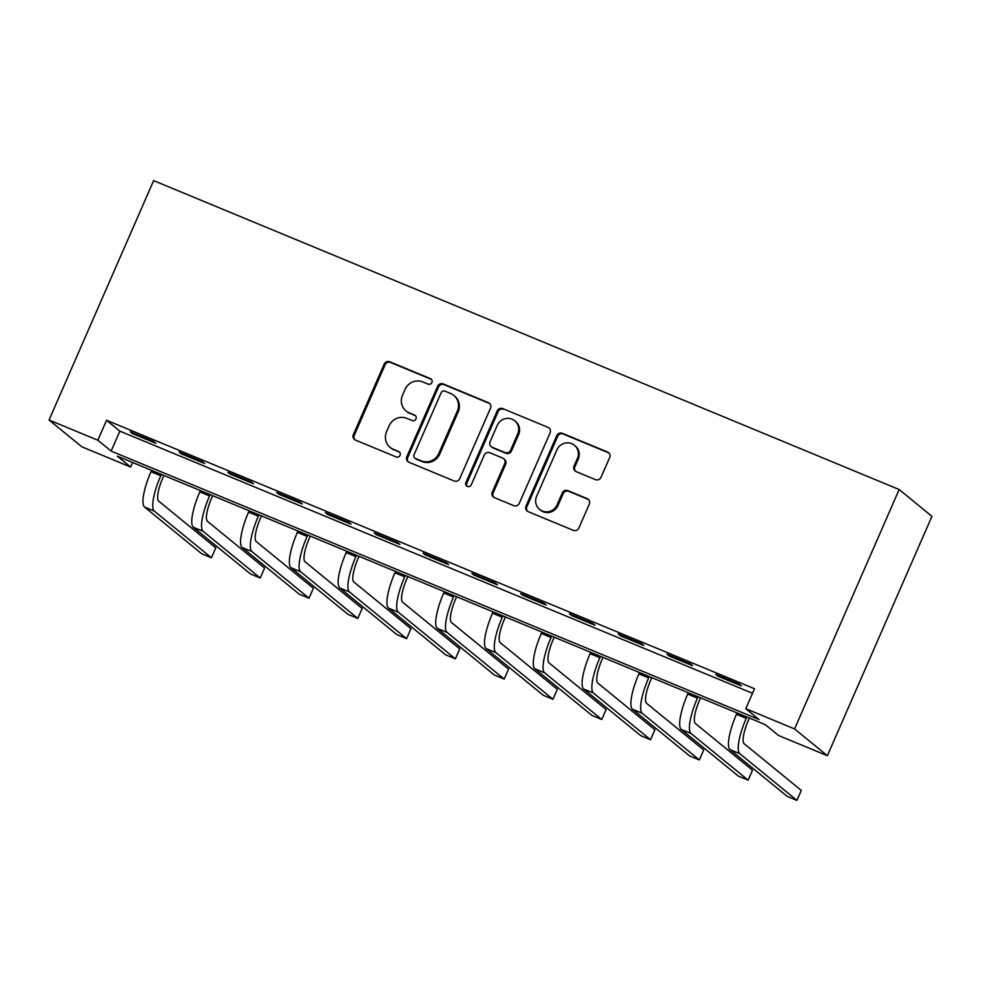 <?xml version="1.0" encoding="UTF-8"?>
<svg xmlns="http://www.w3.org/2000/svg" width="981" height="981" viewBox="0 0 981 981"><rect width="100%" height="100%" fill="white"/><g stroke="black" fill="none" stroke-linecap="round" stroke-linejoin="round"><path stroke-width="1.47" d="M431.922 382.492A3.004 2.894 -50.7 0 0 430.438 378.641L389.727 361.781A4.28 4.132 -50.7 0 0 384.184 364.11L353.393 434.595A4.28 4.132 -50.7 0 0 355.514 440.101L396.226 456.974A3.004 2.894 -50.7 0 0 399.316 451.91A3.004 2.894 -50.7 0 0 398.617 451.481L393.344 449.298A13.709 13.231 -50.7 0 1 386.563 431.689L389.126 425.815A13.709 13.231 -50.7 0 1 406.87 418.36L412.13 420.542A3.004 2.894 -50.7 0 0 415.233 415.478A3.004 2.894 -50.7 0 0 414.522 415.061L409.261 412.878A13.709 13.231 -50.7 0 1 402.48 395.269L405.043 389.396A13.709 13.231 -50.7 0 1 422.774 381.94L428.047 384.123A3.004 2.894 -50.7 0 0 431.922 382.492M431.542 379.475A3.004 2.894 -50.7 0 0 431.321 379.365L390.622 362.504A4.28 4.132 -50.7 0 0 385.079 364.834L354.276 435.319A4.28 4.132 -50.7 0 0 354.975 439.831M399.721 452.315A3.004 2.894 -50.7 0 0 399.5 452.204L393.344 449.298M415.637 415.895A3.004 2.894 -50.7 0 0 415.417 415.785L409.261 412.878M595.479 479.635A4.28 4.132 -50.7 0 0 601.022 477.306L609.667 457.526A4.28 4.132 -50.7 0 0 607.546 452.02L562.334 433.295A4.28 4.132 -50.7 0 0 556.791 435.625L525.988 506.11A4.28 4.132 -50.7 0 0 528.109 511.616L573.321 530.353A4.28 4.132 -50.7 0 0 578.864 528.023L589.299 504.136A4.28 4.132 -50.7 0 0 587.178 498.63L567.827 490.61A4.28 4.132 -50.7 0 0 562.285 492.94L557.11 504.786A11.465 11.061 -50.7 0 1 539.611 509.421A11.465 11.061 -50.7 0 1 536.619 496.3L556.889 449.887A11.465 11.061 -50.7 0 1 574.4 445.264A11.465 11.061 -50.7 0 1 577.392 458.385L574.008 466.11A4.28 4.132 -50.7 0 0 576.129 471.616L595.479 479.635M745.781 708.699L794.573 728.92L899.16 489.531L153.637 180.614L49.05 420.015L97.842 440.224L111.135 451.088L759.073 719.563L745.781 708.699L754.499 688.748L106.561 420.273L97.842 440.224M490.512 408.157A4.28 4.132 -50.7 0 0 488.391 402.651L443.179 383.927A4.28 4.132 -50.7 0 0 437.636 386.244L406.833 456.741A4.28 4.132 -50.7 0 0 408.954 462.247L454.166 480.984A4.28 4.132 -50.7 0 0 459.709 478.654L490.512 408.157M502.75 408.611L547.962 427.336A4.28 4.132 -50.7 0 1 550.083 432.842L519.292 503.339A4.28 4.132 -50.7 0 1 513.75 505.669L494.399 497.649A4.28 4.132 -50.7 0 1 492.278 492.143L504.761 463.559A4.28 4.132 -50.7 0 0 502.652 458.053L489.813 452.731A4.28 4.132 -50.7 0 0 484.271 455.061L471.26 484.822A3.004 2.894 -50.7 0 1 466.686 486.036A3.004 2.894 -50.7 0 1 465.901 482.603L497.208 410.941A4.28 4.132 -50.7 0 1 502.75 408.611L547.962 427.336M106.561 420.273L119.854 431.137L752.513 693.285M132.496 433.614L155.918 443.314L153.698 441.511L130.277 431.799L132.496 433.614L132.827 432.854M181.289 453.835L204.71 463.535L202.491 461.72L179.069 452.02L181.289 453.835L181.62 453.075M230.081 474.044L253.503 483.756L251.283 481.941L227.862 472.241L230.081 474.044L230.412 473.296M278.874 494.265L302.295 503.964L300.076 502.162L276.654 492.45L278.874 494.265L279.205 493.504M327.666 514.485L351.075 524.185L348.868 522.37L325.447 512.671L327.666 514.485L327.985 513.725M376.446 534.694L399.868 544.406L397.661 542.591L374.239 532.891L376.446 534.694L376.778 533.946M425.239 554.915L448.66 564.615L446.441 562.812L423.032 553.1L425.239 554.915L425.57 554.155M474.031 575.136L497.453 584.835L495.233 583.021L471.812 573.321L474.031 575.136L474.363 574.375M522.824 595.344L546.245 605.056L544.026 603.241L520.604 593.542L522.824 595.344L523.155 594.596M571.616 615.565L595.038 625.265L592.818 623.45L569.397 613.75L571.616 615.565L571.948 614.805M620.409 635.774L643.818 645.486L641.611 643.671L618.189 633.971L620.409 635.774L620.74 635.026M669.189 655.995L692.611 665.694L690.403 663.892L666.982 654.18L669.189 655.995L669.52 655.234M717.982 676.216L741.403 685.915L739.196 684.1L715.774 674.401L717.982 676.216L718.313 675.455M132.619 462.492L130.632 467.03L117.34 456.165L765.278 724.64L778.571 735.505L827.363 755.713L931.95 516.325L899.16 489.531M130.632 467.03L81.84 446.809L49.05 420.015M827.363 755.713L794.573 728.92M119.854 431.137L111.135 451.088M406.06 410.965L406.943 411.689A13.709 13.231 -50.7 0 0 410.144 413.602M390.144 447.385L391.027 448.109A13.709 13.231 -50.7 0 0 394.239 450.021M489.801 403.645A4.28 4.132 -50.7 0 0 489.274 403.375L444.062 384.65A4.28 4.132 -50.7 0 0 438.519 386.98L407.728 457.465A4.28 4.132 -50.7 0 0 408.427 461.977M444.994 391.149A3.004 2.894 -50.7 0 0 441.119 392.78L414.08 454.657A3.004 2.894 -50.7 0 0 415.564 458.507L421.119 460.812A13.709 13.231 -50.7 0 0 438.863 453.357L457.342 411.064A13.709 13.231 -50.7 0 0 450.549 393.455L444.994 391.149M414.865 458.09L415.76 458.814A3.004 2.894 -50.7 0 0 416.459 459.231L415.564 458.507M453.762 395.368L454.644 396.091A13.709 13.231 -50.7 0 1 458.225 411.787L439.746 454.08A13.709 13.231 -50.7 0 1 422.014 461.536L416.459 459.231M503.645 458.654L504.528 459.378A4.28 4.132 -50.7 0 1 505.656 464.283L493.161 492.867A4.28 4.132 -50.7 0 0 493.86 497.379M503.645 409.335A4.28 4.132 -50.7 0 0 498.103 411.664L466.784 483.326A3.004 2.894 -50.7 0 0 467.164 486.355M517.723 433.884A11.465 11.061 -50.7 0 0 514.731 420.763A11.465 11.061 -50.7 0 0 497.232 425.398L490.083 441.744A4.28 4.132 -50.7 0 0 492.204 447.25L505.043 452.572A4.28 4.132 -50.7 0 0 510.586 450.242L517.723 433.884L518.618 434.62A11.465 11.061 -50.7 0 0 515.626 421.487L514.731 420.763M491.211 446.649L492.094 447.373A4.28 4.132 -50.7 0 0 493.1 447.974L492.204 447.25M518.618 434.62L511.469 450.966A4.28 4.132 -50.7 0 1 505.926 453.296L493.1 447.974M574.4 445.264L575.283 445.987A11.465 11.061 -50.7 0 1 578.275 459.108L574.903 466.833A4.28 4.132 -50.7 0 0 575.602 471.346M539.611 509.421L540.494 510.145A11.465 11.061 -50.7 0 0 558.005 505.509L557.11 504.786M588.6 499.623A4.28 4.132 -50.7 0 0 588.073 499.354L568.722 491.334A4.28 4.132 -50.7 0 0 563.18 493.664L558.005 505.509M608.956 453.014A4.28 4.132 -50.7 0 0 608.428 452.744L563.217 434.019A4.28 4.132 -50.7 0 0 557.674 436.349L526.883 506.834A4.28 4.132 -50.7 0 0 527.582 511.346M163.876 475.454L162.969 477.551A21.827 5.494 112.5 0 0 158.677 501.119L215.795 547.815L211.442 557.784L154.324 511.101A32.741 8.24 -67.5 0 1 160.749 475.736L161.338 474.399M211.442 557.784L201.681 553.738L144.563 507.054A32.741 8.24 -67.5 0 1 150.988 471.702L151.577 470.353M212.669 495.663L211.749 497.772A21.827 5.494 112.5 0 0 207.469 521.34L264.588 568.024L260.235 578.005L203.116 531.31A32.741 8.24 -67.5 0 1 209.542 495.957L210.13 494.608M260.235 578.005L250.474 573.959L193.355 527.275A32.741 8.24 -67.5 0 1 199.781 491.91L200.369 490.561M261.461 515.883L260.541 517.98A21.827 5.494 112.5 0 0 256.262 541.549L313.38 588.244L309.027 598.214L251.909 551.53A32.741 8.24 -67.5 0 1 258.334 516.178L258.923 514.829M309.027 598.214L299.266 594.179L242.148 547.484A32.741 8.24 -67.5 0 1 248.573 512.131L249.162 510.782M310.254 536.092L309.334 538.201A21.827 5.494 112.5 0 0 305.054 561.77L362.173 608.453L357.807 618.435L300.689 571.751A32.741 8.24 -67.5 0 1 307.114 536.386L307.703 535.037M357.807 618.435L348.059 614.388L290.94 567.705A32.741 8.24 -67.5 0 1 297.366 532.34L297.954 531.003M359.046 556.313L358.126 558.422A21.827 5.494 112.5 0 0 353.847 581.991L410.965 628.674L406.6 638.656L349.481 591.96A32.741 8.24 -67.5 0 1 355.907 556.607L356.495 555.258M406.6 638.656L396.839 634.609L339.72 587.913A32.741 8.24 -67.5 0 1 346.158 552.561L346.734 551.212M407.838 576.534L406.919 578.631A21.827 5.494 112.5 0 0 402.627 602.199L459.746 648.895L455.392 658.864L398.274 612.181A32.741 8.24 -67.5 0 1 404.699 576.816L405.288 575.479M455.392 658.864L445.632 654.817L388.513 608.134A32.741 8.24 -67.5 0 1 394.938 572.781L395.527 571.433M456.631 596.742L455.711 598.851A21.827 5.494 112.5 0 0 451.419 622.42L508.538 669.103L504.185 679.085L447.066 632.389A32.741 8.24 -67.5 0 1 453.492 597.037L454.08 595.688M504.185 679.085L494.424 675.038L437.305 628.355A32.741 8.24 -67.5 0 1 443.731 592.99L444.319 591.653M505.411 616.963L504.504 619.06A21.827 5.494 112.5 0 0 500.212 642.641L557.331 689.324L552.977 699.294L495.859 652.61A32.741 8.24 -67.5 0 1 502.284 617.257L502.873 615.909M552.977 699.294L543.216 695.259L486.098 648.564A32.741 8.24 -67.5 0 1 492.523 613.211L493.112 611.862M554.204 637.184L553.284 639.281A21.827 5.494 112.5 0 0 549.004 662.849L606.123 709.545L601.77 719.514L544.651 672.831A32.741 8.24 -67.5 0 1 551.077 637.466L551.665 636.129M601.77 719.514L592.009 715.468L534.89 668.784A32.741 8.24 -67.5 0 1 541.316 633.432L541.904 632.083M602.996 657.393L602.076 659.502A21.827 5.494 112.5 0 0 597.797 683.07L654.916 729.754L650.55 739.735L593.431 693.04A32.741 8.24 -67.5 0 1 599.869 657.687L600.458 656.338M650.55 739.735L640.801 735.689L583.683 689.005A32.741 8.24 -67.5 0 1 590.108 653.64L590.697 652.304M651.789 677.613L650.869 679.71A21.827 5.494 112.5 0 0 646.589 703.291L703.708 749.975L699.343 759.944L642.224 713.261A32.741 8.24 -67.5 0 1 648.649 677.908L649.238 676.559M699.343 759.944L689.594 755.91L632.475 709.214A32.741 8.24 -67.5 0 1 638.901 673.861L639.489 672.512M700.581 697.834L699.661 699.931A21.827 5.494 112.5 0 0 695.382 723.5L752.501 770.195L748.135 780.165L691.016 733.481A32.741 8.24 -67.5 0 1 697.442 698.116L698.031 696.78M748.135 780.165L738.374 776.118L681.255 729.435A32.741 8.24 -67.5 0 1 687.681 694.082L688.27 692.733M749.374 718.043L748.454 720.152A21.827 5.494 112.5 0 0 744.162 743.721L801.281 790.404L796.928 800.386L739.809 753.69A32.741 8.24 -67.5 0 1 746.234 718.337L746.823 716.988M796.928 800.386L787.167 796.339L730.048 749.656A32.741 8.24 -67.5 0 1 736.473 714.291L737.062 712.942M431.321 379.365L430.438 378.641M399.5 452.204L398.617 451.481M415.417 415.785L414.522 415.061M354.276 435.319L353.393 434.595M385.079 364.834L384.184 364.11M390.622 362.504L389.727 361.781M407.728 457.465L406.833 456.741M438.519 386.98L437.636 386.244M444.062 384.65L443.179 383.927M489.274 403.375L488.391 402.651M422.014 461.536L421.119 460.812M439.746 454.08L438.863 453.357M458.225 411.787L457.342 411.064M493.161 492.867L492.278 492.143M505.656 464.283L504.761 463.559M466.784 483.326L465.901 482.603M498.103 411.664L497.208 410.941M505.926 453.296L505.043 452.572M511.469 450.966L510.586 450.242M574.903 466.833L574.008 466.11M578.275 459.108L577.392 458.385M563.18 493.664L562.285 492.94M568.722 491.334L567.827 490.61M588.073 499.354L587.178 498.63M526.883 506.834L525.988 506.11M557.674 436.349L556.791 435.625M563.217 434.019L562.334 433.295M608.428 452.744L607.546 452.02M150.988 471.702L160.749 475.736M144.563 507.054L154.324 511.101M199.781 491.91L209.542 495.957M193.355 527.275L203.116 531.31M248.573 512.131L258.334 516.178M242.148 547.484L251.909 551.53M297.366 532.34L307.114 536.386M290.94 567.705L300.689 571.751M346.158 552.561L355.907 556.607M339.72 587.913L349.481 591.96M394.938 572.781L404.699 576.816M388.513 608.134L398.274 612.181M443.731 592.99L453.492 597.037M437.305 628.355L447.066 632.389M492.523 613.211L502.284 617.257M486.098 648.564L495.859 652.61M541.316 633.432L551.077 637.466M534.89 668.784L544.651 672.831M590.108 653.64L599.869 657.687M583.683 689.005L593.431 693.04M638.901 673.861L648.649 677.908M632.475 709.214L642.224 713.261M687.681 694.082L697.442 698.116M681.255 729.435L691.016 733.481M736.473 714.291L746.234 718.337M730.048 749.656L739.809 753.69"/></g></svg>
